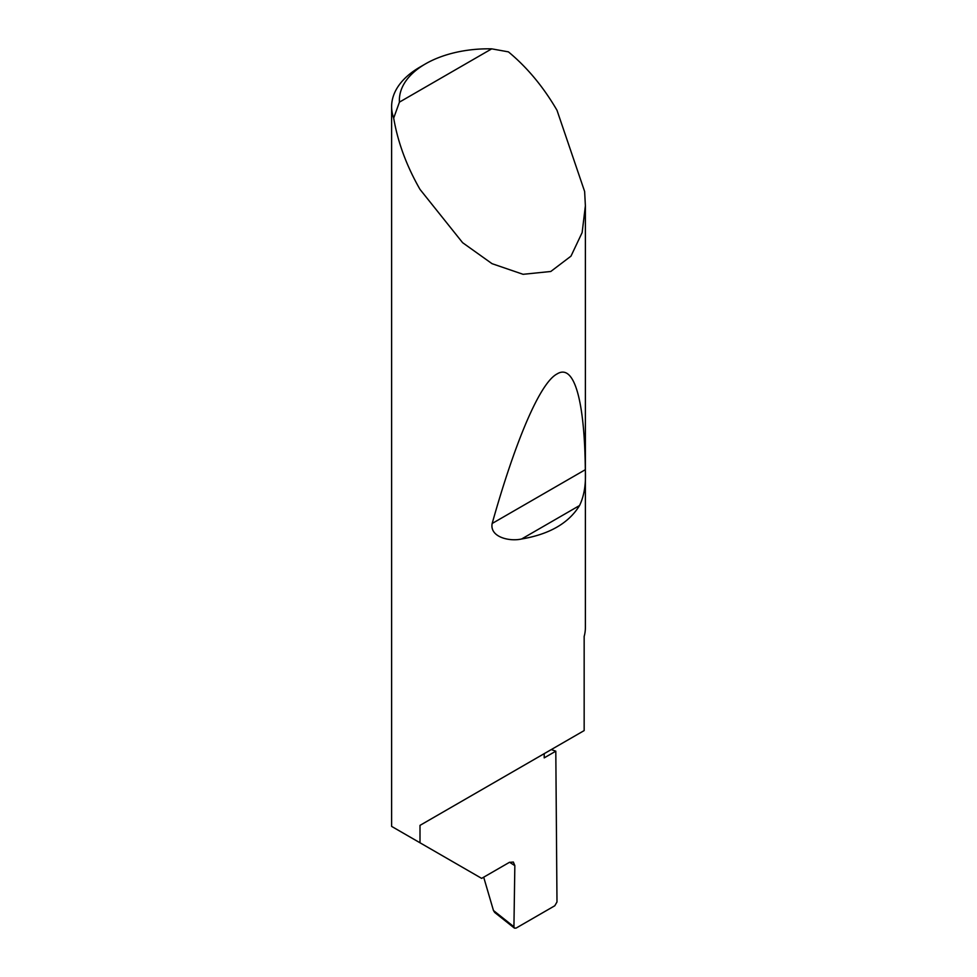 <?xml version="1.0" encoding="UTF-8"?>
<svg xmlns="http://www.w3.org/2000/svg" width="977" height="977" viewBox="0 0 977 977"><rect width="100%" height="100%" fill="white"/><g stroke="black" fill="none" stroke-linecap="round" stroke-linejoin="round"><path stroke-width="1.47" d="M551.272 749.579A273.841 158.103 180 0 1 555.803 751.179L544.213 757.871L544.213 753.658L420 825.37L584.161 730.588L584.161 636.442A96.882 55.933 0 0 0 585.382 627.613L585.382 205.781L582.145 232.55L570.983 256.145L550.784 271.484L523.086 274.305L492.042 263.68L462.609 242.687L420 189.391C406.53 165.858 397.761 142.092 393.694 118.095A96.882 55.933 180 0 1 391.618 106.603A96.882 55.933 180 0 1 420 67.059L425.471 63.884A89.127 51.463 0 0 0 399.434 102.133L393.694 118.095M391.618 106.603L391.618 826.395L481.649 878.372L509.359 862.373L513.352 862.044L514.842 865.646L509.567 862.251M579.544 505.536C568.736 523.159 549.428 534.297 521.62 538.986C509.481 541.808 489.526 537.057 492.164 523.489C514.024 445.561 539.084 383.436 557 373.971C575.209 362.589 584.735 404.734 585.308 469.705C586.102 484.042 584.173 495.986 579.544 505.536L521.62 538.986M399.434 102.133L491.712 48.85L508.419 51.866C527.153 67.376 543.359 86.855 557 110.291L584.637 191.516L585.382 205.781M420 842.772L420 825.37M555.803 751.179L556.988 901.979L554.802 905.752L516.112 928.089L514.452 928.15L494.655 912.433L493.458 910.503L513.926 926.77L514.842 865.646M483.688 877.187L493.458 910.503M513.926 926.77L514.452 928.15M491.712 48.85A89.127 51.463 0 0 0 425.471 63.884M585.308 469.705L492.164 523.489"/></g></svg>
